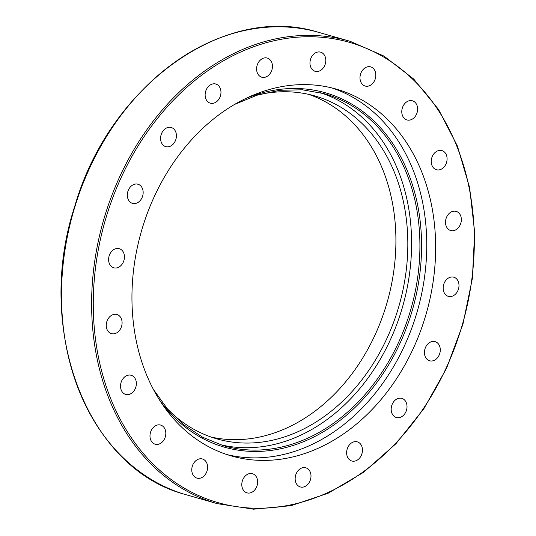 <?xml version="1.0" encoding="UTF-8"?>
<svg xmlns="http://www.w3.org/2000/svg" width="536" height="536" viewBox="0 0 536 536"><rect width="100%" height="100%" fill="white"/><g stroke="black" fill="none" stroke-linecap="round" stroke-linejoin="round"><path stroke-width="0.8" d="M331.556 87.85A190.769 148.251 -74.1 0 1 417.497 310.565A190.769 148.251 -74.1 0 1 227.15 454.628M337.023 89.318A190.769 148.251 -74.1 0 1 426.207 313.734A190.769 148.251 -74.1 0 1 231.572 455.989A190.769 148.251 -74.1 0 1 230.581 455.701A190.769 148.251 -74.1 0 1 141.397 231.277A190.769 148.251 -74.1 0 1 336.025 89.03A190.769 148.251 -74.1 0 1 337.023 89.318M453.858 277.226A9.956 7.732 -74.1 0 1 458.508 288.931A9.956 7.732 -74.1 0 1 448.357 296.354A9.956 7.732 -74.1 0 1 448.304 296.341A9.956 7.732 -74.1 0 1 443.654 284.629A9.956 7.732 -74.1 0 1 453.804 277.206A9.956 7.732 -74.1 0 1 453.858 277.226M453.771 211.184A9.956 7.732 -74.1 0 1 456.149 211.378A9.956 7.732 -74.1 0 1 461.195 221.576A9.956 7.732 -74.1 0 1 453.081 230.715A9.956 7.732 -74.1 0 1 450.702 230.52A9.956 7.732 -74.1 0 1 445.657 220.323A9.956 7.732 -74.1 0 1 453.771 211.184M437.054 151.145A9.956 7.732 -74.1 0 1 441.892 150.589A9.956 7.732 -74.1 0 1 447.084 159.252A9.956 7.732 -74.1 0 1 441.282 169.182A9.956 7.732 -74.1 0 1 436.445 169.738A9.956 7.732 -74.1 0 1 431.252 161.075A9.956 7.732 -74.1 0 1 437.054 151.145M405.33 102.992A9.956 7.732 -74.1 0 1 412.425 100.802A9.956 7.732 -74.1 0 1 417.571 107.95A9.956 7.732 -74.1 0 1 414.073 117.759A9.956 7.732 -74.1 0 1 406.978 119.95A9.956 7.732 -74.1 0 1 401.833 112.801A9.956 7.732 -74.1 0 1 405.33 102.992M361.713 71.429A9.956 7.732 -74.1 0 1 370.631 66.886A9.956 7.732 -74.1 0 1 374.108 81.492A9.956 7.732 -74.1 0 1 365.183 86.035A9.956 7.732 -74.1 0 1 361.713 71.429M310.465 59.55A9.956 7.732 -74.1 0 1 320.608 52.16A9.956 7.732 -74.1 0 1 325.305 63.918A9.956 7.732 -74.1 0 1 315.161 71.308A9.956 7.732 -74.1 0 1 310.465 59.55M256.61 68.514A9.956 7.732 -74.1 0 1 267.25 58.069A9.956 7.732 -74.1 0 1 272.442 66.766A9.956 7.732 -74.1 0 1 261.796 77.211A9.956 7.732 -74.1 0 1 256.61 68.514M205.415 97.451A9.956 7.732 -74.1 0 1 207.68 87.341A9.956 7.732 -74.1 0 1 215.774 84.025A9.956 7.732 -74.1 0 1 220.685 89.746A9.956 7.732 -74.1 0 1 218.42 99.857A9.956 7.732 -74.1 0 1 210.326 103.173A9.956 7.732 -74.1 0 1 205.415 97.451M161.892 143.521A9.956 7.732 -74.1 0 1 162.287 132.07A9.956 7.732 -74.1 0 1 171.225 127.501A9.956 7.732 -74.1 0 1 175.111 130.623A9.956 7.732 -74.1 0 1 174.716 142.074A9.956 7.732 -74.1 0 1 165.778 146.643A9.956 7.732 -74.1 0 1 161.892 143.521M130.308 202.213A9.956 7.732 -74.1 0 1 128.332 190.18A9.956 7.732 -74.1 0 1 137.966 184.23A9.956 7.732 -74.1 0 1 140.171 185.389A9.956 7.732 -74.1 0 1 142.147 197.422A9.956 7.732 -74.1 0 1 132.513 203.372A9.956 7.732 -74.1 0 1 130.308 202.213M113.746 267.792A9.956 7.732 -74.1 0 1 109.089 256.087A9.956 7.732 -74.1 0 1 119.247 248.664A9.956 7.732 -74.1 0 1 119.294 248.677A9.956 7.732 -74.1 0 1 123.95 260.389A9.956 7.732 -74.1 0 1 113.793 267.806A9.956 7.732 -74.1 0 1 113.746 267.792M113.826 333.834A9.956 7.732 -74.1 0 1 111.448 333.64A9.956 7.732 -74.1 0 1 106.403 323.436A9.956 7.732 -74.1 0 1 114.523 314.304A9.956 7.732 -74.1 0 1 116.902 314.491A9.956 7.732 -74.1 0 1 121.94 324.695A9.956 7.732 -74.1 0 1 113.826 333.834M130.549 393.866A9.956 7.732 -74.1 0 1 125.705 394.422A9.956 7.732 -74.1 0 1 120.52 385.759A9.956 7.732 -74.1 0 1 126.315 375.837A9.956 7.732 -74.1 0 1 131.159 375.28A9.956 7.732 -74.1 0 1 136.352 383.943A9.956 7.732 -74.1 0 1 130.549 393.866M162.274 442.026A9.956 7.732 -74.1 0 1 155.179 444.21A9.956 7.732 -74.1 0 1 150.033 437.068A9.956 7.732 -74.1 0 1 153.531 427.252A9.956 7.732 -74.1 0 1 160.626 425.068A9.956 7.732 -74.1 0 1 165.771 432.21A9.956 7.732 -74.1 0 1 162.274 442.026M205.891 473.59A9.956 7.732 -74.1 0 1 196.967 478.132A9.956 7.732 -74.1 0 1 193.489 463.526A9.956 7.732 -74.1 0 1 202.414 458.983A9.956 7.732 -74.1 0 1 205.891 473.59M257.139 485.469A9.956 7.732 -74.1 0 1 246.989 492.859A9.956 7.732 -74.1 0 1 242.299 481.1A9.956 7.732 -74.1 0 1 252.443 473.71A9.956 7.732 -74.1 0 1 257.139 485.469M310.994 476.504A9.956 7.732 -74.1 0 1 300.354 486.949A9.956 7.732 -74.1 0 1 295.162 478.253A9.956 7.732 -74.1 0 1 305.801 467.807A9.956 7.732 -74.1 0 1 310.994 476.504M362.189 447.567A9.956 7.732 -74.1 0 1 359.924 457.677A9.956 7.732 -74.1 0 1 351.824 460.993A9.956 7.732 -74.1 0 1 346.913 455.272A9.956 7.732 -74.1 0 1 349.177 445.161A9.956 7.732 -74.1 0 1 357.278 441.845A9.956 7.732 -74.1 0 1 362.189 447.567M405.705 401.498A9.956 7.732 -74.1 0 1 405.317 412.948A9.956 7.732 -74.1 0 1 396.372 417.517A9.956 7.732 -74.1 0 1 392.493 414.395A9.956 7.732 -74.1 0 1 392.881 402.945A9.956 7.732 -74.1 0 1 401.826 398.375A9.956 7.732 -74.1 0 1 405.705 401.498M437.296 342.799A9.956 7.732 -74.1 0 1 439.265 354.839A9.956 7.732 -74.1 0 1 429.638 360.788A9.956 7.732 -74.1 0 1 427.427 359.629A9.956 7.732 -74.1 0 1 425.45 347.596A9.956 7.732 -74.1 0 1 435.085 341.64A9.956 7.732 -74.1 0 1 437.296 342.799M182.856 493.79L217.234 503.646A240.53 186.93 105.9 0 1 215.975 503.284A240.53 186.93 105.9 0 1 103.528 220.323A240.53 186.93 105.9 0 1 348.936 40.964A240.53 186.93 105.9 0 1 350.189 41.326M217.234 503.646L253.582 509.2L291.048 505.676L328.193 493.214L363.596 472.303L395.916 443.754L423.909 408.646L446.522 368.339L462.89 324.36L472.39 278.392L474.662 232.195L469.603 187.52L457.416 146.087L438.555 109.465L413.738 79.067L383.903 56.052L350.196 41.326L317.098 31.912C223.706 3.424 109.451 85.72 74.839 206.012C34.405 328.32 86.149 466.555 182.897 493.803M168.552 410.161A178.327 138.583 105.9 0 0 216.122 438.649A178.327 138.583 105.9 0 0 217.047 438.917A178.327 138.583 105.9 0 0 398.992 305.942A178.327 138.583 105.9 0 0 315.624 96.158A178.327 138.583 105.9 0 0 314.692 95.89A178.327 138.583 105.9 0 0 258.319 94.798M211.144 437.054A178.327 138.583 105.9 0 0 387.253 301.956A178.327 138.583 105.9 0 0 308.689 94.37M219.941 444.579A183.064 142.268 105.9 0 0 402.704 306.351A183.064 142.268 105.9 0 0 320.133 92.601M217.026 502.353A239.351 186.005 -74.1 0 1 105.358 219.974A239.351 186.005 -74.1 0 1 350.578 42.666A239.351 186.005 -74.1 0 1 462.24 325.037A239.351 186.005 -74.1 0 1 217.026 502.353M182.937 493.817A240.53 186.93 -74.1 0 1 73.64 210.936A240.53 186.93 -74.1 0 1 317.131 31.919M234.507 104.46L256.898 95.234L279.698 90.303L302.351 89.793L324.307 93.7A183.064 142.268 -74.1 0 1 325.265 93.974A183.064 142.268 -74.1 0 1 410.844 309.339A183.064 142.268 -74.1 0 1 224.068 445.845A183.064 142.268 -74.1 0 1 223.123 445.57L202.682 437.255L183.955 424.921L167.393 408.841L153.397 389.404M159.661 400.198A184.25 143.192 105.9 0 0 223.505 446.91A184.25 143.192 105.9 0 0 412.271 310.418A184.25 143.192 105.9 0 0 326.31 93.043A184.25 143.192 105.9 0 0 245.515 98.584M224.068 445.845L223.123 445.57"/></g></svg>
